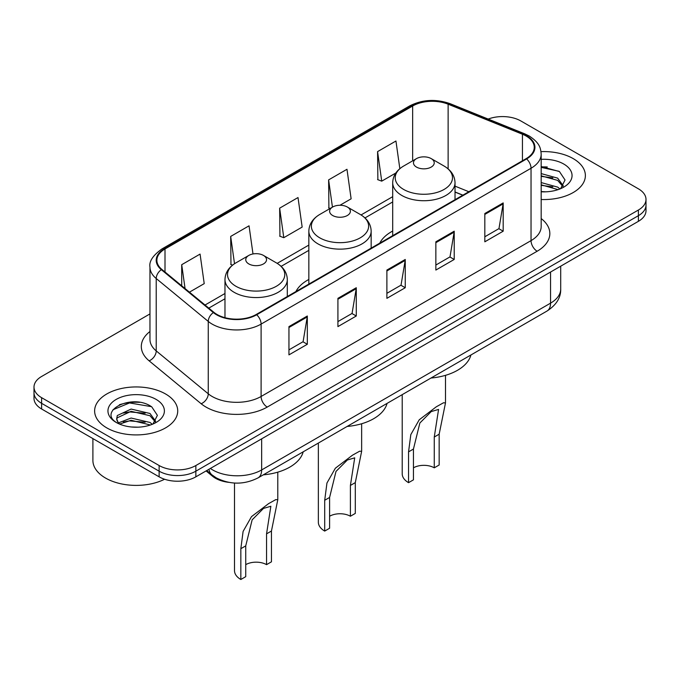<?xml version="1.0" encoding="UTF-8"?>
<svg xmlns="http://www.w3.org/2000/svg" width="680" height="680" viewBox="0 0 680 680"><rect width="100%" height="100%" fill="white"/><g stroke="black" fill="none" stroke-linecap="round" stroke-linejoin="round"><path stroke-width="1.02" d="M308.839 279.463A45.874 26.486 0 0 0 295.919 291.558M392.692 231.047A45.874 26.486 0 0 0 379.78 243.143M462.774 195.219L455.022 192.083M228.658 482.333A25.968 14.994 180 0 1 212.543 476.238L206.091 470.925M139.638 402.348A34.629 19.992 0 0 0 119.374 404.753M547.289 166.991A34.629 19.992 0 0 0 541.178 166.948M149.965 313.913L41.608 376.474A25.968 14.994 0 0 0 34 387.073L34 398.378A25.968 14.994 0 0 0 41.608 408.986L159.129 476.833A25.968 14.994 0 0 0 195.857 476.833L638.392 221.331A25.968 14.994 0 0 0 646 210.732L646 205.079A25.968 14.994 0 0 1 638.392 215.679A25.968 14.994 0 0 0 646 205.079L646 199.427A25.968 14.994 0 0 0 638.392 188.819L520.871 120.972A25.968 14.994 0 0 0 488.206 119.059M34 387.073A25.968 14.994 0 0 0 41.608 397.673L159.129 465.528A25.968 14.994 0 0 0 195.857 465.528L195.857 471.18L638.392 215.679L195.857 471.18A25.968 14.994 0 0 1 159.129 471.18A25.968 14.994 0 0 0 195.857 471.18L195.857 476.833M41.608 397.673L41.608 403.325L159.129 471.18L41.608 403.325A25.968 14.994 0 0 1 34 392.725A25.968 14.994 0 0 0 41.608 403.325L41.608 408.986M573.206 158.61A41.548 23.987 0 0 0 541 151.64A41.548 23.987 0 0 1 573.206 158.61A41.548 23.987 0 0 1 585.378 175.567A41.548 23.987 0 0 0 573.206 158.61M165.554 393.966A41.548 23.987 0 0 0 120.275 388.764A41.548 23.987 0 0 0 94.622 410.924A41.548 23.987 0 0 0 106.794 427.89A41.548 23.987 0 0 0 152.073 433.092A41.548 23.987 0 0 0 177.726 410.924A41.548 23.987 0 0 0 165.554 393.966A41.548 23.987 0 0 0 120.275 388.764A41.548 23.987 0 0 0 94.622 410.924A41.548 23.987 0 0 0 106.794 427.89A41.548 23.987 0 0 0 152.073 433.092A41.548 23.987 0 0 0 177.726 410.924A41.548 23.987 0 0 0 165.554 393.966M526.133 136.025A27.702 15.988 180 0 1 534.25 147.331A27.702 15.988 180 0 1 526.133 158.644L256.207 314.483A27.702 15.988 180 0 1 213.928 312.35L161.899 269.45A27.702 15.988 180 0 1 156.885 260.278A27.702 15.988 180 0 1 165.002 248.965L412.658 105.986A27.702 15.988 180 0 1 448.129 104.193L522.435 134.232A27.702 15.988 180 0 1 526.133 136.025M526.626 135.745A28.39 16.396 0 0 0 522.835 133.909L448.528 103.87A28.39 16.396 0 0 0 412.165 105.706L164.509 248.684A28.39 16.396 0 0 0 161.33 269.679L213.358 312.579A28.39 16.396 0 0 0 256.692 314.772L526.626 158.924A28.39 16.396 0 0 0 526.626 135.745M288.949 326.604L288.949 354.875L307.317 344.275L307.317 316.004L288.949 326.604M288.949 349.86L303.093 341.7L307.241 316.948A6.928 3.995 -120 0 0 307.317 316.004M302.974 341.768L307.317 344.275M337.918 298.333L337.918 326.604L356.277 316.004L356.277 287.733L337.918 298.333M337.918 321.589L352.061 313.429L356.209 288.677A6.928 3.995 -120 0 0 356.277 287.733M351.934 313.497L356.277 316.004M484.823 213.52L484.823 241.8L503.183 231.191L503.183 202.92L484.823 213.52M484.823 236.776L498.967 228.616L503.106 203.864A6.928 3.995 -120 0 0 503.183 202.92M498.839 228.684L503.183 231.191M435.854 241.791L435.854 270.062L454.214 259.462L454.214 231.191L435.854 241.791M435.854 265.047L449.998 256.887L454.138 232.135A6.928 3.995 -120 0 0 454.214 231.191M449.871 256.955L454.214 259.462M386.886 270.062L386.886 298.333L405.246 287.733L405.246 259.462L386.886 270.062M386.886 293.318L401.03 285.158L405.178 260.406A6.928 3.995 -120 0 0 405.246 259.462M400.902 285.226L405.246 287.733M541.178 199.512A41.548 23.987 0 0 0 585.378 175.567A41.548 23.987 0 0 1 541.178 199.512M195.857 465.528L638.392 210.026A25.968 14.994 0 0 0 646 199.427M189.448 292.162L204.221 283.628L200.073 254.09L181.713 264.699L181.713 285.787M339.957 205.267L351.126 198.815L346.978 169.278L328.618 179.885L328.907 207.978M399.832 168.674L395.947 141.006L377.578 151.614L377.876 179.707M252.994 253.963L249.042 225.82L230.681 236.427L230.979 264.52M279.65 208.156L283.789 237.694L302.158 227.086L298.01 197.548L279.65 208.156L279.947 236.249M283.789 237.694L279.65 236.138M330.174 208.454L328.618 207.868M328.618 179.885L332.444 207.145M377.578 151.614L381.726 181.152L395.828 173.009M381.726 181.152L377.578 179.596M232.585 265.124L230.681 264.409M230.681 236.427L234.515 263.738M181.713 264.699L185.062 288.55M541.178 191.547L545.692 191.828M541.178 182.571L557.659 187.111L559.954 188.946M541.178 184.816L558.076 189.635M541.178 173.595L557.659 178.135L563.287 185.895M541.178 175.839L557.659 180.379L562.844 186.481M541.178 191.794A28.229 16.294 0 0 0 563.788 187.094A28.229 16.294 0 0 0 563.788 164.05A28.229 16.294 0 0 0 541.178 159.35M560.617 188.666L565.038 179.987L559.444 171.555L541.178 166.506M541.178 167.373L559.062 171.3M541.178 176.35L552.814 177.896M541.178 185.326L552.814 186.873M402.212 394.647L402.212 473.833A21.641 12.495 0 0 0 408.552 482.664L408.552 451.868L410.813 434.605L419.22 419.798L436.322 406.784L443.488 402.789L445.493 402.909L439.161 434.197L439.161 465.001L434.265 467.823A14.713 8.5 0 0 0 413.449 467.823M434.265 467.823L434.265 437.027L438.575 409.436L431.23 411.57L419.857 423.019L413.449 449.038L413.449 479.842L408.552 482.664M416.508 167.084A10.387 6.001 0 0 0 431.205 167.084A10.387 6.001 0 0 0 431.205 158.61L444.1 166.056A28.628 16.524 0 0 1 444.1 189.431A28.628 16.524 0 0 1 403.614 189.431A28.628 16.524 0 0 1 403.614 166.056C396.567 170.238 392.921 175.805 392.692 182.742A31.161 17.995 0 0 0 401.82 195.457A31.161 17.995 0 0 0 435.778 199.359A31.161 17.995 0 0 0 455.022 182.742C454.792 175.805 451.146 170.238 444.1 166.056L431.205 158.61A10.387 6.001 0 0 0 416.508 158.61A10.387 6.001 0 0 0 416.508 167.084M430.993 378.029A47.608 27.489 0 0 0 470.925 354.977M318.359 443.062L318.359 522.248A21.641 12.495 0 0 0 324.7 531.08L324.7 500.276L326.952 483.012L335.359 468.214L352.469 455.2L359.635 451.206L361.641 451.316L355.3 482.613L355.3 513.409L350.404 516.239A14.713 8.5 0 0 0 329.596 516.239M350.404 516.239L350.404 485.435L354.714 457.844L347.378 459.986L335.997 471.427L329.596 497.454L329.596 528.258L324.7 531.08M332.656 215.5A10.387 6.001 0 0 0 347.344 215.5A10.387 6.001 0 0 0 347.344 207.018L360.238 214.464A28.628 16.524 0 0 0 360.238 214.464A28.628 16.524 0 0 1 360.238 237.838A28.628 16.524 0 0 1 319.762 237.838A28.628 16.524 0 0 1 319.753 214.464C312.707 218.654 309.069 224.213 308.839 231.149A31.161 17.995 0 0 0 317.968 243.874A31.161 17.995 0 0 0 351.925 247.775A31.161 17.995 0 0 0 371.161 231.149C370.931 224.213 367.293 218.654 360.247 214.464L347.344 207.018A10.387 6.001 0 0 0 332.656 207.018A10.387 6.001 0 0 0 332.656 215.5M347.14 426.445A47.608 27.489 0 0 0 387.073 403.385M234.506 483.038L234.506 570.664A21.641 12.495 0 0 0 240.839 579.496L240.839 548.692L243.1 531.428L251.506 516.621L268.617 503.616L275.774 499.621L277.788 499.732L271.447 531.029L271.447 561.825L266.551 564.655A14.713 8.5 0 0 0 245.735 564.655M266.551 564.655L266.551 533.851L270.861 506.26L263.517 508.402L252.144 519.843L245.735 545.87L245.735 576.665L240.839 579.496M248.795 263.916A10.387 6.001 0 0 0 263.491 263.916A10.387 6.001 0 0 0 263.491 255.433L276.386 262.879A28.628 16.524 0 0 1 276.386 286.254A28.628 16.524 0 0 1 235.9 286.254A28.628 16.524 0 0 1 235.9 262.879C228.854 267.07 225.207 272.629 224.978 279.565A31.161 17.995 0 0 0 234.107 292.289A31.161 17.995 0 0 0 268.073 296.191A31.161 17.995 0 0 0 287.308 279.565C287.079 272.629 283.433 267.07 276.386 262.879L263.491 255.433A10.387 6.001 0 0 0 248.795 255.433A10.387 6.001 0 0 0 248.795 263.916M263.287 474.852A47.608 27.489 0 0 0 303.212 451.8M92.897 438.591L92.897 460.402A43.282 24.99 0 0 0 105.57 478.074A43.282 24.99 0 0 0 164.594 479.247M131.444 426.989L138.04 427.184M118.507 422.85L131.112 418.038L150.008 422.458L152.303 424.303M119.663 424.056L131.112 420.282L150.424 424.991M118.703 423.725L116.68 418.982A19.567 11.296 0 0 0 119.842 424.218M116.68 418.982L117.274 415.556L131.112 409.062L150.008 413.482L155.635 421.251M116.731 419.262L117.274 417.8L131.112 411.306L150.008 415.726L155.193 421.838M152.966 424.023L157.386 415.344L151.793 406.912C131.996 392.675 96.798 411.434 117.121 422.934L117.223 423.002M156.128 399.406A28.229 16.294 0 0 0 116.212 399.406A28.229 16.294 0 0 0 116.212 422.45A28.229 16.294 0 0 0 156.128 422.45A28.229 16.294 0 0 0 156.128 399.406M112.999 409.743L129.566 402.942L151.41 406.657M123.352 413.049L129.566 411.918L145.163 413.253M123.352 422.025L129.566 420.894L145.163 422.229M212.543 475.354L212.543 476.238M210.358 468.46A34.629 19.992 0 0 0 212.687 469.94A34.629 19.992 0 0 0 261.655 469.94L550.562 303.144A34.629 19.992 0 0 0 560.702 289.008C560.957 297.602 556.376 304.954 546.975 311.066L258.069 477.87A17.314 9.996 60 0 0 261.655 469.94L261.655 438.846M550.562 272.043L550.562 303.144A17.314 9.996 60 0 1 546.975 311.066M208.956 469.268A17.314 11.577 129.5 0 0 211.973 474.895L206.712 470.56M638.392 221.331L638.392 210.026M159.129 476.833L159.129 465.528M541.178 218.569A43.282 24.99 180 0 1 537.158 251.234L267.223 407.074A8.653 4.998 60 0 1 261.103 396.474L531.038 240.626A34.629 19.992 0 0 0 541.178 226.491L541.178 154.122A34.629 19.992 180 0 1 531.038 168.257A8.653 4.998 -120 0 0 526.626 158.924M267.223 407.074A43.282 24.99 180 0 1 206.014 407.074A43.282 24.99 180 0 1 201.161 403.741L149.132 360.833A43.282 24.99 180 0 1 149.965 331.508M212.135 396.474A34.629 19.992 0 0 0 261.103 396.474L261.103 324.096A34.629 19.992 180 0 1 208.258 321.427L156.221 278.528A34.629 19.992 180 0 1 149.965 267.061L149.965 339.439A34.629 19.992 0 0 0 156.221 350.905L208.258 393.805A34.629 19.992 0 0 0 212.135 396.474M541.178 154.122C540.617 148.172 540.064 143.216 529.244 136.017L524.688 133.816A8.653 4.054 112 0 0 522.835 133.909M524.688 133.816L450.381 103.776C436.041 98.702 422.433 99.433 409.555 105.978A8.653 4.998 60 0 1 412.165 105.706M164.509 248.684A8.653 4.998 -120 0 0 161.899 248.965C152.915 255.425 148.937 261.46 149.965 267.061M161.33 269.679A8.653 5.788 129.5 0 0 156.221 278.528L156.221 350.905A8.653 5.788 -50.5 0 1 149.132 360.833M450.381 103.776A8.653 4.054 112 0 0 448.528 103.87M213.358 312.579A8.653 5.788 129.5 0 0 208.258 321.427L208.258 393.805A8.653 5.788 -50.5 0 1 201.161 403.741M256.692 314.772A8.653 4.998 60 0 1 261.103 324.096L531.038 168.257L531.038 240.626A8.653 4.998 60 0 0 537.158 251.234M165.002 248.965L165.002 272.008M522.435 134.232L522.435 160.778M448.129 104.193L448.129 168.886M468.835 191.726L455.022 186.142M412.658 105.986L412.658 160.828M392.692 196.673L361.046 214.948M308.839 245.089L277.185 263.356M224.978 293.497L205.037 305.014M386.886 270.963L405.178 260.406M435.854 242.692L454.138 232.135M484.823 214.421L503.106 203.864M337.918 299.234L356.209 288.677M288.949 327.505L307.241 316.948M413.449 449.038L408.552 451.868M439.161 434.197L434.265 437.027M329.596 497.454L324.7 500.276M355.3 482.613L350.404 485.435M245.735 545.87L240.839 548.692M271.447 531.029L266.551 533.851M258.069 477.87C244.137 484.865 230.205 484.865 216.274 477.87L211.973 474.895M560.702 289.008L560.702 266.186M409.555 105.978L161.899 248.965M392.692 201.943L364.99 217.931M308.839 250.359L281.137 266.348M224.978 298.767L208.794 308.116M462.901 195.151L455.022 191.964M445.493 402.909L445.493 375.334M455.022 199.699L455.022 182.742M392.692 235.688L392.692 182.742M416.508 158.61L403.614 166.056M361.641 451.316L361.641 423.75M371.161 248.115L371.161 231.149M308.839 284.096L308.839 231.149M332.656 207.018L319.753 214.464M277.788 499.732L277.788 472.166M287.308 296.531L287.308 279.565M224.978 317.688L224.978 279.565M248.795 255.433L235.9 262.879"/></g></svg>
